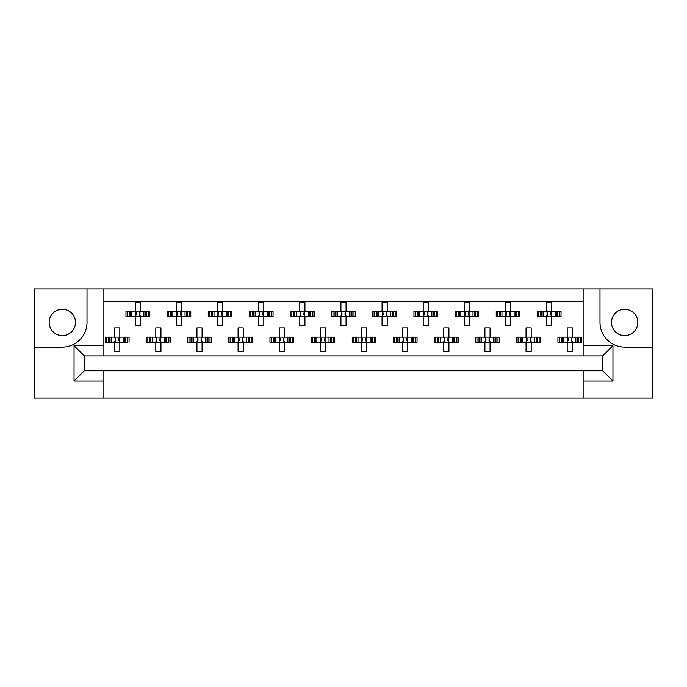 <?xml version="1.0" encoding="UTF-8"?>
<svg xmlns="http://www.w3.org/2000/svg" width="687" height="687" viewBox="0 0 687 687"><rect width="100%" height="100%" fill="white"/><g stroke="black" fill="none" stroke-linecap="round" stroke-linejoin="round"><path stroke-width="1.03" d="M62.319 309.253A13.165 13.165 0 0 0 49.163 322.418A13.165 13.165 0 0 0 62.319 335.582A13.165 13.165 0 0 0 75.484 322.418A13.165 13.165 0 0 0 62.319 309.253M624.681 335.582A13.165 13.165 0 0 1 611.516 322.418A13.165 13.165 0 0 1 624.681 309.253A13.165 13.165 0 0 1 637.837 322.418A13.165 13.165 0 0 1 624.681 335.582M583.126 398.108L652.65 398.108L652.65 288.892L34.35 288.892L34.35 398.108L583.126 398.108L583.126 370.757L602.671 370.757L602.671 355.943L84.329 355.943L84.329 370.757L583.126 370.757M103.874 370.757L103.874 381.036L74.05 381.036L74.05 345.655L103.874 345.655L103.874 288.892M103.874 398.108L103.874 381.036M103.874 301.645L583.126 301.645M127.293 316.552L127.293 311.409L125.987 311.409L125.987 316.552L129.345 316.552L125.987 316.552L125.987 311.409L131.732 311.409L131.732 316.552L130.272 316.552L130.272 311.409L135.245 311.409L135.245 302.16L140.38 302.16L140.38 311.409L145.352 311.409L145.352 316.552L143.892 316.552L143.892 311.409L149.637 311.409L149.637 316.552L149.637 311.409L148.332 311.409L148.332 316.552L146.279 316.552L148.332 316.552M127.293 311.409L129.345 311.409L129.345 316.552L135.245 316.552L135.245 325.81L140.38 325.81L140.38 316.552L146.279 316.552L146.279 311.409L148.332 311.409M168.427 316.552L168.427 311.409L167.121 311.409L167.121 316.552L170.479 316.552L167.121 316.552L167.121 311.409L172.866 311.409L172.866 316.552L171.415 316.552L171.415 311.409L176.379 311.409L176.379 302.16L181.523 302.16L181.523 311.409L186.486 311.409L186.486 316.552L185.035 316.552L185.035 311.409L190.78 311.409L190.78 316.552L190.78 311.409L189.475 311.409L189.475 316.552L187.422 316.552L189.475 316.552M168.427 311.409L170.479 311.409L170.479 316.552L176.379 316.552L176.379 325.81L181.523 325.81L181.523 316.552L187.422 316.552L187.422 311.409L189.475 311.409M209.561 316.552L209.561 311.409L208.255 311.409L208.255 316.552L208.255 311.409L211.613 311.409L211.613 316.552L208.255 316.552L217.513 316.552L217.513 325.81L222.657 325.81L222.657 316.552L227.62 316.552L226.169 316.552L226.169 311.409L227.62 311.409L227.62 316.552L231.914 316.552L231.914 311.409L231.914 316.552L228.556 316.552L228.556 311.409L231.914 311.409L230.609 311.409L230.609 316.552M209.561 311.409L214 311.409L214 316.552L212.549 316.552L212.549 311.409L217.513 311.409L217.513 302.16L222.657 302.16L222.657 311.409L230.609 311.409M250.703 316.552L250.703 311.409L249.398 311.409L249.398 316.552L249.398 311.409L252.756 311.409L252.756 316.552L249.398 316.552L258.656 316.552L258.656 325.81L263.799 325.81L263.799 316.552L268.763 316.552L267.303 316.552L267.303 311.409L268.763 311.409L268.763 316.552L273.048 316.552L273.048 311.409L273.048 316.552L269.699 316.552L269.699 311.409L273.048 311.409L271.743 311.409L271.743 316.552M250.703 311.409L255.143 311.409L255.143 316.552L253.692 316.552L253.692 311.409L258.656 311.409L258.656 302.16L263.799 302.16L263.799 311.409L271.743 311.409M291.838 316.552L291.838 311.409L290.532 311.409L290.532 316.552L290.532 311.409L293.89 311.409L293.89 316.552L290.532 316.552L299.79 316.552L299.79 325.81L304.934 325.81L304.934 316.552L309.897 316.552L308.446 316.552L308.446 311.409L309.897 311.409L309.897 316.552L314.191 316.552L314.191 311.409L314.191 316.552L310.833 316.552L310.833 311.409L314.191 311.409L312.886 311.409L312.886 316.552M291.838 311.409L296.277 311.409L296.277 316.552L294.826 316.552L294.826 311.409L299.79 311.409L299.79 302.16L304.934 302.16L304.934 311.409L312.886 311.409M332.98 316.552L332.98 311.409L331.675 311.409L331.675 316.552L331.675 311.409L335.033 311.409L335.033 316.552L331.675 316.552L340.932 316.552L340.932 325.81L346.068 325.81L346.068 316.552L351.04 316.552L349.58 316.552L349.58 311.409L351.04 311.409L351.04 316.552L355.325 316.552L355.325 311.409L355.325 316.552L351.967 316.552L351.967 311.409L355.325 311.409L354.02 311.409L354.02 316.552M332.98 311.409L337.42 311.409L337.42 316.552L335.96 316.552L335.96 311.409L340.932 311.409L340.932 302.16L346.068 302.16L346.068 311.409L354.02 311.409M374.114 316.552L374.114 311.409L372.809 311.409L372.809 316.552L372.809 311.409L376.167 311.409L376.167 316.552L372.809 316.552L382.066 316.552L382.066 325.81L387.21 325.81L387.21 316.552L392.174 316.552L390.723 316.552L390.723 311.409L392.174 311.409L392.174 316.552L396.468 316.552L396.468 311.409L396.468 316.552L393.11 316.552L393.11 311.409L396.468 311.409L395.162 311.409L395.162 316.552M374.114 311.409L378.554 311.409L378.554 316.552L377.103 316.552L377.103 311.409L382.066 311.409L382.066 302.16L387.21 302.16L387.21 311.409L395.162 311.409M415.257 316.552L415.257 311.409L413.952 311.409L413.952 316.552L413.952 311.409L417.301 311.409L417.301 316.552L413.952 316.552L423.201 316.552L423.201 325.81L428.345 325.81L428.345 316.552L433.308 316.552L431.857 316.552L431.857 311.409L433.308 311.409L433.308 316.552L437.602 316.552L437.602 311.409L437.602 316.552L434.244 316.552L434.244 311.409L437.602 311.409L436.297 311.409L436.297 316.552M415.257 311.409L419.697 311.409L419.697 316.552L418.237 316.552L418.237 311.409L423.201 311.409L423.201 302.16L428.345 302.16L428.345 311.409L436.297 311.409M456.391 316.552L456.391 311.409L455.086 311.409L455.086 316.552L455.086 311.409L458.444 311.409L458.444 316.552L455.086 316.552L464.343 316.552L464.343 325.81L469.487 325.81L469.487 316.552L474.451 316.552L472.999 316.552L472.999 311.409L474.451 311.409L474.451 316.552L478.745 316.552L478.745 311.409L478.745 316.552L475.387 316.552L475.387 311.409L478.745 311.409L477.439 311.409L477.439 316.552M456.391 311.409L460.831 311.409L460.831 316.552L459.38 316.552L459.38 311.409L464.343 311.409L464.343 302.16L469.487 302.16L469.487 311.409L477.439 311.409M497.525 316.552L497.525 311.409L496.22 311.409L496.22 316.552L496.22 311.409L499.578 311.409L499.578 316.552L496.22 316.552L505.477 316.552L505.477 325.81L510.621 325.81L510.621 316.552L515.585 316.552L514.134 316.552L514.134 311.409L515.585 311.409L515.585 316.552L519.879 316.552L519.879 311.409L519.879 316.552L516.521 316.552L516.521 311.409L519.879 311.409L518.573 311.409L518.573 316.552M497.525 311.409L501.965 311.409L501.965 316.552L500.514 316.552L500.514 311.409L505.477 311.409L505.477 302.16L510.621 302.16L510.621 311.409L518.573 311.409M538.668 316.552L538.668 311.409L537.363 311.409L537.363 316.552L537.363 311.409L540.721 311.409L540.721 316.552L537.363 316.552L546.62 316.552L546.62 325.81L551.755 325.81L551.755 316.552L556.728 316.552L555.268 316.552L555.268 311.409L556.728 311.409L556.728 316.552L561.013 316.552L561.013 311.409L561.013 316.552L557.655 316.552L557.655 311.409L561.013 311.409L559.707 311.409L559.707 316.552M538.668 311.409L543.108 311.409L543.108 316.552L541.648 316.552L541.648 311.409L546.62 311.409L546.62 302.16L551.755 302.16L551.755 311.409L559.707 311.409M106.717 342.263L106.717 337.119L105.412 337.119L105.412 342.263L108.769 342.263L105.412 342.263L105.412 337.119L111.157 337.119L111.157 342.263L109.705 342.263L109.705 337.119L114.669 337.119L114.669 327.871L119.813 327.871L119.813 337.119L124.776 337.119L124.776 342.263L123.325 342.263L123.325 337.119L129.07 337.119L129.07 342.263L129.07 337.119L127.765 337.119L127.765 342.263L125.712 342.263L127.765 342.263M106.717 337.119L108.769 337.119L108.769 342.263L114.669 342.263L114.669 351.521L119.813 351.521L119.813 342.263L125.712 342.263L125.712 337.119L127.765 337.119M147.86 342.263L147.86 337.119L146.554 337.119L146.554 342.263L149.912 342.263L146.554 342.263L146.554 337.119L152.299 337.119L152.299 342.263L150.839 342.263L150.839 337.119L155.812 337.119L155.812 327.871L160.956 327.871L160.956 337.119L165.919 337.119L165.919 342.263L164.459 342.263L164.459 337.119L170.204 337.119L170.204 342.263L170.204 337.119L168.899 337.119L168.899 342.263L166.855 342.263L168.899 342.263M147.86 337.119L149.912 337.119L149.912 342.263L155.812 342.263L155.812 351.521L160.956 351.521L160.956 342.263L166.855 342.263L166.855 337.119L168.899 337.119M188.994 342.263L188.994 337.119L187.688 337.119L187.688 342.263L187.688 337.119L191.046 337.119L191.046 342.263L187.688 342.263L196.946 342.263L196.946 351.521L202.09 351.521L202.09 342.263L207.053 342.263L205.602 342.263L205.602 337.119L207.053 337.119L207.053 342.263L211.347 342.263L211.347 337.119L211.347 342.263L207.989 342.263L207.989 337.119L211.347 337.119L210.042 337.119L210.042 342.263M188.994 337.119L193.433 337.119L193.433 342.263L191.982 342.263L191.982 337.119L196.946 337.119L196.946 327.871L202.09 327.871L202.09 337.119L210.042 337.119M230.136 342.263L230.136 337.119L228.831 337.119L228.831 342.263L228.831 337.119L232.189 337.119L232.189 342.263L228.831 342.263L238.088 342.263L238.088 351.521L243.224 351.521L243.224 342.263L248.196 342.263L246.736 342.263L246.736 337.119L248.196 337.119L248.196 342.263L252.481 342.263L252.481 337.119L252.481 342.263L249.123 342.263L249.123 337.119L252.481 337.119L251.176 337.119L251.176 342.263M230.136 337.119L234.576 337.119L234.576 342.263L233.116 342.263L233.116 337.119L238.088 337.119L238.088 327.871L243.224 327.871L243.224 337.119L251.176 337.119M271.271 342.263L271.271 337.119L269.965 337.119L269.965 342.263L269.965 337.119L273.323 337.119L273.323 342.263L269.965 342.263L279.223 342.263L279.223 351.521L284.366 351.521L284.366 342.263L289.33 342.263L287.879 342.263L287.879 337.119L289.33 337.119L289.33 342.263L293.624 342.263L293.624 337.119L293.624 342.263L290.266 342.263L290.266 337.119L293.624 337.119L292.318 337.119L292.318 342.263M271.271 337.119L275.71 337.119L275.71 342.263L274.259 342.263L274.259 337.119L279.223 337.119L279.223 327.871L284.366 327.871L284.366 337.119L292.318 337.119M312.405 342.263L312.405 337.119L311.108 337.119L311.108 342.263L311.108 337.119L314.457 337.119L314.457 342.263L311.108 342.263L320.357 342.263L320.357 351.521L325.501 351.521L325.501 342.263L330.464 342.263L329.013 342.263L329.013 337.119L330.464 337.119L330.464 342.263L334.758 342.263L334.758 337.119L334.758 342.263L331.4 342.263L331.4 337.119L334.758 337.119L333.453 337.119L333.453 342.263M312.405 337.119L316.853 337.119L316.853 342.263L315.393 342.263L315.393 337.119L320.357 337.119L320.357 327.871L325.501 327.871L325.501 337.119L333.453 337.119M353.547 342.263L353.547 337.119L352.242 337.119L352.242 342.263L352.242 337.119L355.6 337.119L355.6 342.263L352.242 342.263L361.499 342.263L361.499 351.521L366.643 351.521L366.643 342.263L371.607 342.263L370.147 342.263L370.147 337.119L371.607 337.119L371.607 342.263L375.892 342.263L375.892 337.119L375.892 342.263L372.543 342.263L372.543 337.119L375.892 337.119L374.595 337.119L374.595 342.263M353.547 337.119L357.987 337.119L357.987 342.263L356.536 342.263L356.536 337.119L361.499 337.119L361.499 327.871L366.643 327.871L366.643 337.119L374.595 337.119M394.682 342.263L394.682 337.119L393.376 337.119L393.376 342.263L393.376 337.119L396.734 337.119L396.734 342.263L393.376 342.263L402.634 342.263L402.634 351.521L407.777 351.521L407.777 342.263L412.741 342.263L411.29 342.263L411.29 337.119L412.741 337.119L412.741 342.263L417.035 342.263L417.035 337.119L417.035 342.263L413.677 342.263L413.677 337.119L417.035 337.119L415.729 337.119L415.729 342.263M394.682 337.119L399.121 337.119L399.121 342.263L397.67 342.263L397.67 337.119L402.634 337.119L402.634 327.871L407.777 327.871L407.777 337.119L415.729 337.119M435.824 342.263L435.824 337.119L434.519 337.119L434.519 342.263L434.519 337.119L437.877 337.119L437.877 342.263L434.519 342.263L443.776 342.263L443.776 351.521L448.912 351.521L448.912 342.263L453.884 342.263L452.424 342.263L452.424 337.119L453.884 337.119L453.884 342.263L458.169 342.263L458.169 337.119L458.169 342.263L454.811 342.263L454.811 337.119L458.169 337.119L456.864 337.119L456.864 342.263M435.824 337.119L440.264 337.119L440.264 342.263L438.804 342.263L438.804 337.119L443.776 337.119L443.776 327.871L448.912 327.871L448.912 337.119L456.864 337.119M476.958 342.263L476.958 337.119L475.653 337.119L475.653 342.263L475.653 337.119L479.011 337.119L479.011 342.263L475.653 342.263L484.91 342.263L484.91 351.521L490.054 351.521L490.054 342.263L495.018 342.263L493.567 342.263L493.567 337.119L495.018 337.119L495.018 342.263L499.312 342.263L499.312 337.119L499.312 342.263L495.954 342.263L495.954 337.119L499.312 337.119L498.006 337.119L498.006 342.263M476.958 337.119L481.398 337.119L481.398 342.263L479.947 342.263L479.947 337.119L484.91 337.119L484.91 327.871L490.054 327.871L490.054 337.119L498.006 337.119M518.101 342.263L518.101 337.119L516.796 337.119L516.796 342.263L516.796 337.119L520.145 337.119L520.145 342.263L516.796 342.263L526.044 342.263L526.044 351.521L531.188 351.521L531.188 342.263L536.161 342.263L534.701 342.263L534.701 337.119L536.161 337.119L536.161 342.263L540.446 342.263L540.446 337.119L540.446 342.263L537.088 342.263L537.088 337.119L540.446 337.119L539.14 337.119L539.14 342.263M518.101 337.119L522.541 337.119L522.541 342.263L521.081 342.263L521.081 337.119L526.044 337.119L526.044 327.871L531.188 327.871L531.188 337.119L539.14 337.119M559.235 342.263L559.235 337.119L557.93 337.119L557.93 342.263L557.93 337.119L561.288 337.119L561.288 342.263L557.93 342.263L567.187 342.263L567.187 351.521L572.331 351.521L572.331 342.263L577.295 342.263L575.843 342.263L575.843 337.119L577.295 337.119L577.295 342.263L581.588 342.263L581.588 337.119L581.588 342.263L578.231 342.263L578.231 337.119L581.588 337.119L580.283 337.119L580.283 342.263M559.235 337.119L563.675 337.119L563.675 342.263L562.224 342.263L562.224 337.119L567.187 337.119L567.187 327.871L572.331 327.871L572.331 337.119L580.283 337.119M103.874 345.655L103.874 355.943M583.126 355.943L583.126 345.655L612.95 345.655L612.95 381.036L583.126 381.036M583.126 288.892L583.126 345.655M34.35 347.098L62.319 347.098A24.68 24.68 0 0 0 87.009 322.418L87.009 288.892M599.991 288.892L599.991 322.418A24.68 24.68 0 0 0 624.681 347.098L652.65 347.098M612.95 345.655L602.671 355.943M612.95 381.036L602.671 370.757M84.329 355.943L74.05 345.655M84.329 370.757L74.05 381.036M115.098 338.064L115.699 338.665L115.699 340.726L115.098 341.327L115.098 338.064L114.154 337.119M119.813 342.263L114.669 342.263M119.813 337.119L114.669 337.119M119.383 341.327L118.782 340.726L118.782 338.665L119.383 338.064L119.383 341.327L120.328 342.263M120.328 337.119L119.383 338.064M114.154 342.263L115.098 341.327M135.665 312.353L136.266 312.954L136.266 315.015L135.665 315.616L135.665 312.353L134.729 311.409M140.38 316.552L135.245 316.552M140.38 311.409L135.245 311.409M139.959 315.616L139.358 315.015L139.358 312.954L139.959 312.353L139.959 315.616L140.895 316.552M140.895 311.409L139.959 312.353M134.729 316.552L135.665 315.616M156.232 338.064L156.834 338.665L156.834 340.726L156.232 341.327L156.232 338.064L155.296 337.119M160.956 342.263L155.812 342.263M160.956 337.119L155.812 337.119M160.526 341.327L159.925 340.726L159.925 338.665L160.526 338.064L160.526 341.327L161.462 342.263M161.462 337.119L160.526 338.064M155.296 342.263L156.232 341.327M197.375 338.064L197.976 338.665L197.976 340.726L197.375 341.327L197.375 338.064L196.43 337.119M202.09 342.263L196.946 342.263M202.09 337.119L196.946 337.119M201.66 341.327L201.059 340.726L201.059 338.665L201.66 338.064L201.66 341.327L202.605 342.263M202.605 337.119L201.66 338.064M196.43 342.263L197.375 341.327M238.509 338.064L239.11 338.665L239.11 340.726L238.509 341.327L238.509 338.064L237.573 337.119M243.224 342.263L238.088 342.263M243.224 337.119L238.088 337.119M242.803 341.327L242.202 340.726L242.202 338.665L242.803 338.064L242.803 341.327L243.739 342.263M243.739 337.119L242.803 338.064M237.573 342.263L238.509 341.327M279.652 338.064L280.253 338.665L280.253 340.726L279.652 341.327L279.652 338.064L278.707 337.119M284.366 342.263L279.223 342.263M284.366 337.119L279.223 337.119M283.937 341.327L283.336 340.726L283.336 338.665L283.937 338.064L283.937 341.327L284.882 342.263M284.882 337.119L283.937 338.064M278.707 342.263L279.652 341.327M321.387 338.665L321.387 340.726L321.387 338.665L319.85 337.119M325.501 342.263L320.357 342.263M325.501 337.119L320.357 337.119M325.08 341.327L324.47 340.726L324.47 338.665L325.08 338.064L325.08 341.327L326.016 342.263M326.016 337.119L325.08 338.064M319.85 342.263L321.387 340.726M361.92 338.064L362.53 338.665L362.53 340.726L361.92 341.327L361.92 338.064L360.984 337.119M366.643 342.263L361.499 342.263M366.643 337.119L361.499 337.119M366.214 341.327L365.613 340.726L365.613 338.665L366.214 338.064L366.214 341.327L367.15 342.263M367.15 337.119L366.214 338.064M360.984 342.263L361.92 341.327M403.063 338.064L403.664 338.665L403.664 340.726L403.063 341.327L403.063 338.064L402.118 337.119M407.777 342.263L402.634 342.263M407.777 337.119L402.634 337.119M407.348 341.327L406.747 340.726L406.747 338.665L407.348 338.064L407.348 341.327L408.293 342.263M408.293 337.119L407.348 338.064M402.118 342.263L403.063 341.327M444.197 338.064L444.798 338.665L444.798 340.726L444.197 341.327L444.197 338.064L443.261 337.119M448.912 342.263L443.776 342.263M448.912 337.119L443.776 337.119M448.491 341.327L447.89 340.726L447.89 338.665L448.491 338.064L448.491 341.327L449.427 342.263M449.427 337.119L448.491 338.064M443.261 342.263L444.197 341.327M176.808 312.353L177.409 312.954L177.409 315.015L176.808 315.616L176.808 312.353L175.863 311.409M181.523 316.552L176.379 316.552M181.523 311.409L176.379 311.409M181.093 315.616L180.492 315.015L180.492 312.954L181.093 312.353L181.093 315.616L182.038 316.552M182.038 311.409L181.093 312.353M175.863 316.552L176.808 315.616M217.942 312.353L218.543 312.954L218.543 315.015L217.942 315.616L217.942 312.353L216.998 311.409M222.657 316.552L217.513 316.552M222.657 311.409L217.513 311.409M222.236 315.616L221.626 315.015L221.626 312.954L222.236 312.353L222.236 315.616L223.172 316.552M223.172 311.409L222.236 312.353M216.998 316.552L217.942 315.616M259.076 312.353L259.686 312.954L259.686 315.015L259.076 315.616L259.076 312.353L258.14 311.409M263.799 316.552L258.656 316.552M263.799 311.409L258.656 311.409M263.37 315.616L262.769 315.015L262.769 312.954L263.37 312.353L263.37 315.616L264.306 316.552M264.306 311.409L263.37 312.353M258.14 316.552L259.076 315.616M300.219 312.353L300.82 312.954L300.82 315.015L300.219 315.616L300.219 312.353L299.274 311.409M304.934 316.552L299.79 316.552M304.934 311.409L299.79 311.409M304.504 315.616L303.903 315.015L303.903 312.954L304.504 312.353L304.504 315.616L305.449 316.552M305.449 311.409L304.504 312.353M299.274 316.552L300.219 315.616M341.353 312.353L341.954 312.954L341.954 315.015L341.353 315.616L341.353 312.353L340.417 311.409M346.068 316.552L340.932 316.552M346.068 311.409L340.932 311.409M345.647 315.616L345.046 315.015L345.046 312.954L345.647 312.353L345.647 315.616L346.583 316.552M346.583 311.409L345.647 312.353M340.417 316.552L341.353 315.616M382.496 312.353L383.097 312.954L383.097 315.015L382.496 315.616L382.496 312.353L381.551 311.409M387.21 316.552L382.066 316.552M387.21 311.409L382.066 311.409M386.781 315.616L386.18 315.015L386.18 312.954L386.781 312.353L386.781 315.616L387.726 316.552M387.726 311.409L386.781 312.353M381.551 316.552L382.496 315.616M424.231 312.954L424.231 315.015L424.231 312.954L422.694 311.409M428.345 316.552L423.201 316.552M427.314 312.954L427.314 315.015L427.314 312.954L427.924 312.353L427.924 315.616L428.86 316.552M428.345 311.409L423.201 311.409M428.86 311.409L427.924 312.353M422.694 316.552L424.231 315.015M427.314 315.015L427.924 315.616M485.34 338.064L485.941 338.665L485.941 340.726L485.34 341.327L485.34 338.064L484.395 337.119M490.054 342.263L484.91 342.263M490.054 337.119L484.91 337.119M489.625 341.327L489.024 340.726L489.024 338.665L489.625 338.064L489.625 341.327L490.57 342.263M490.57 337.119L489.625 338.064M484.395 342.263L485.34 341.327M526.474 338.064L527.075 338.665L527.075 340.726L526.474 341.327L526.474 338.064L525.538 337.119M531.188 342.263L526.044 342.263M530.166 338.665L530.166 340.726L530.166 338.665L530.768 338.064L530.768 341.327L531.704 342.263M531.188 337.119L526.044 337.119M531.704 337.119L530.768 338.064M525.538 342.263L526.474 341.327M530.166 340.726L530.768 341.327M567.617 338.064L568.218 338.665L568.218 340.726L567.617 341.327L567.617 338.064L566.672 337.119M572.331 342.263L567.187 342.263M572.331 337.119L567.187 337.119M571.902 341.327L571.301 340.726L571.301 338.665L571.902 338.064L571.902 341.327L572.846 342.263M572.846 337.119L571.902 338.064M566.672 342.263L567.617 341.327M464.764 312.353L465.374 312.954L465.374 315.015L464.764 315.616L464.764 312.353L463.828 311.409M469.487 316.552L464.343 316.552M468.457 312.954L468.457 315.015L468.457 312.954L469.058 312.353L469.058 315.616L470.002 316.552M469.487 311.409L464.343 311.409M470.002 311.409L469.058 312.353M463.828 316.552L464.764 315.616M468.457 315.015L469.058 315.616M505.907 312.353L506.508 312.954L506.508 315.015L505.907 315.616L505.907 312.353L504.962 311.409M510.621 316.552L505.477 316.552M510.621 311.409L505.477 311.409M510.192 315.616L509.591 315.015L509.591 312.954L510.192 312.353L510.192 315.616L511.137 316.552M511.137 311.409L510.192 312.353M504.962 316.552L505.907 315.616M547.642 312.954L547.642 315.015L547.642 312.954L546.105 311.409M551.755 316.552L546.62 316.552M551.755 311.409L546.62 311.409M551.335 315.616L550.734 315.015L550.734 312.954L551.335 312.353L551.335 315.616L552.271 316.552M552.271 311.409L551.335 312.353M546.105 316.552L547.642 315.015M320.786 341.327L320.786 338.064M423.63 315.616L423.63 312.353M547.041 315.616L547.041 312.353"/></g></svg>
